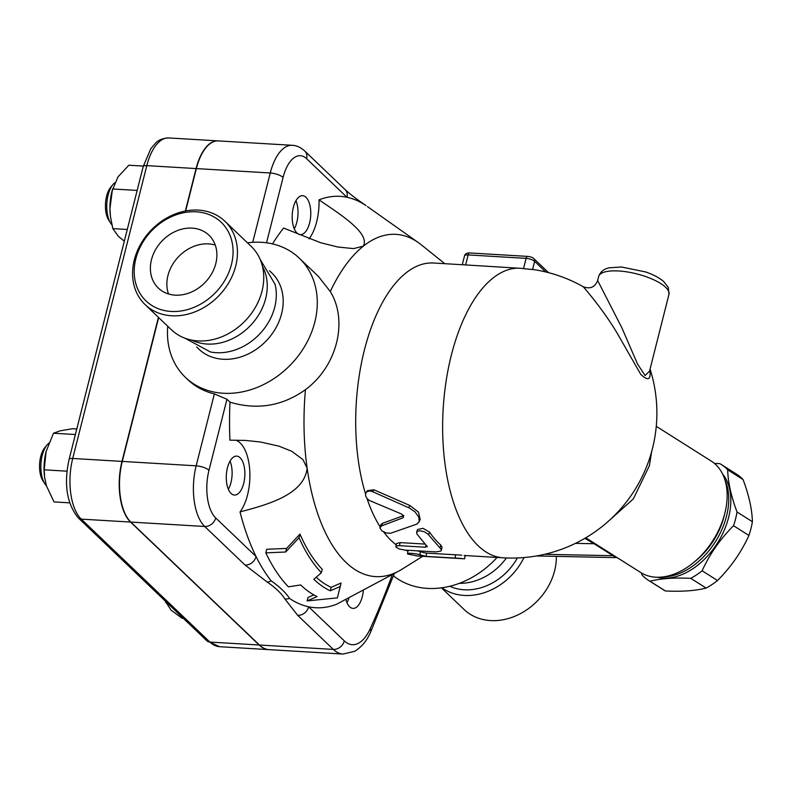 <?xml version="1.0" encoding="UTF-8"?>
<svg xmlns="http://www.w3.org/2000/svg" width="792" height="792" viewBox="0 0 792 792"><rect width="100%" height="100%" fill="white"/><g stroke="black" fill="none" stroke-linecap="round" stroke-linejoin="round"><path stroke-width="1.19" d="M215.8 263.548A36.6 29.898 133.7 0 1 191.05 292.208A36.6 29.898 133.7 0 1 158.35 288.09A36.6 29.898 133.7 0 1 162.023 240.976A36.6 29.898 133.7 0 1 208.92 235.175A36.6 29.898 133.7 0 1 215.8 263.548M168.508 293.971A36.6 29.898 133.7 0 1 178.517 256.737A36.6 29.898 133.7 0 1 215.256 245.065M135.828 258.786A54.401 44.441 -46.3 0 0 196.624 306.197A54.401 44.441 -46.3 0 0 218.463 219.919A54.401 44.441 -46.3 0 0 135.828 258.786M134.303 259.925A57.697 47.134 133.7 0 1 173.329 214.741A57.697 47.134 133.7 0 1 224.879 221.235A57.697 47.134 133.7 0 1 219.077 295.515A57.697 47.134 133.7 0 1 145.144 304.653A57.697 47.134 133.7 0 1 134.303 259.925M145.144 304.653L171.448 329.789A57.697 47.134 -46.3 0 0 245.381 320.651A57.697 47.134 -46.3 0 0 251.183 246.381L224.879 221.235M210.395 351.955A52.747 43.095 -46.3 0 0 259.509 334.165A52.747 43.095 -46.3 0 0 275.081 284.308M191.951 340.174A52.747 43.095 -46.3 0 0 250.47 325.512A52.747 43.095 -46.3 0 0 262.469 266.389M556.34 556.38A57.697 47.134 133.7 0 1 522.453 612.523A57.697 47.134 133.7 0 1 464.043 609.454L441.431 587.852M441.916 587.783A57.697 47.134 -46.3 0 0 523.948 557.558M459.33 583.328A52.747 43.095 -46.3 0 0 506.385 557.964M449.807 586.268A52.747 43.095 -46.3 0 0 517.334 557.964M657.192 577.249A62.637 41.748 -57.7 0 0 717.473 543.035A62.637 41.748 -57.7 0 0 722.542 473.893M714.453 463.439L719.779 463.627A68.409 45.589 122.3 0 1 721.453 464.607A68.409 45.589 122.3 0 1 727.68 469.814C727.977 482.09 731.085 496.148 737.025 511.978A68.409 45.589 122.3 0 1 735.59 518.839A68.409 45.589 122.3 0 1 733.541 525.73C720.255 538.966 709.781 553.984 702.128 570.784A68.409 45.589 122.3 0 1 690.753 578.348C674.348 577.526 660.766 578.487 649.994 581.239A68.409 45.589 122.3 0 1 648.331 580.249A68.409 45.589 122.3 0 1 642.104 575.042L641.322 572.883M648.331 580.249L663.706 589.981A68.409 45.589 -57.7 0 0 665.379 590.961C681.783 591.773 695.366 590.812 706.137 588.07A68.409 45.589 -57.7 0 0 717.512 580.516C730.798 567.27 741.263 552.252 748.925 535.451A68.409 45.589 -57.7 0 0 750.964 528.561A68.409 45.589 -57.7 0 0 752.4 521.71C752.103 509.434 748.984 495.376 743.054 479.536A68.409 45.589 -57.7 0 0 736.827 474.329L721.453 464.607M727.68 469.814L743.054 479.536M737.025 511.978L752.4 521.71M649.994 581.239L665.379 590.961M690.753 578.348L706.137 588.07M702.128 570.784L717.512 580.516M733.541 525.73L748.925 535.451M663.538 576.863A62.637 41.748 -57.7 0 0 726.531 516.117A62.637 41.748 -57.7 0 0 724.908 479.794M693.346 562.766L695.762 560.795A59.341 39.55 -57.7 0 0 724.096 516.295A59.341 39.55 -57.7 0 0 724.215 515.8L724.957 512.78A65.934 43.946 122.3 0 1 724.819 513.315A65.934 43.946 122.3 0 1 693.346 562.766A65.934 43.946 122.3 0 1 640.718 572.517L585.793 537.788M46.362 485.625A23.077 10.94 -86.6 0 1 44.817 483.704A23.077 10.94 -86.6 0 1 47.134 444.876A23.077 10.94 -86.6 0 1 48.748 443.263M230.036 461.112A19.513 9.247 -86.6 0 1 228.363 489.288M47.134 444.876L44.916 447.52A19.78 9.375 93.4 0 0 42.926 480.803L44.817 483.704M349.074 597.574A19.513 9.247 -86.6 0 1 346.936 602.633M76.794 428.967L72.527 428.71L60.281 430.808L53.47 433.224L46.015 451.777A34.62 16.414 -86.6 0 1 46.124 451.361L44.203 469.824L44.599 477.289L46.391 485.714L54.005 501.92L69.646 502.851M44.599 477.289L44.53 476.715A34.62 16.414 -86.6 0 1 46.015 451.777L46.015 451.777M165.112 600.89L171.112 610.187L182.16 618.314L183.427 618.394M67.003 471.181L44.203 469.824M75.389 434.531L53.47 433.224M166.765 602.464L165.498 602.385M113.038 184.437L110.811 187.09A19.78 9.375 93.4 0 0 108.831 220.374L110.722 223.265A23.077 10.94 -86.6 0 1 113.038 184.437A23.077 10.94 -86.6 0 1 114.612 182.863M111.9 224.809A23.077 10.94 -86.6 0 1 110.722 223.265M295.941 200.683A19.513 9.247 -86.6 0 1 294.258 228.858M110.454 216.444A34.62 16.414 -86.6 0 1 110.434 216.285A34.62 16.414 -86.6 0 1 109.939 208.623L110.474 216.612L112.82 228.621L118.434 236.422L124.314 241.164M143.322 166.082L128.858 165.221L117.968 176.923L111.919 191.337A34.62 16.414 -86.6 0 0 109.939 208.623L112.504 188.951L137.155 190.427M127.274 229.482L112.82 228.621M422.68 556.311L401.99 569.22A171.438 81.279 -86.6 0 1 398.921 571.012A171.438 81.279 -86.6 0 1 307.138 468.181L302.91 459.548L291.773 451.301L279.051 446.183L260.647 442.025L245.48 440.431L229.928 440.174A206.059 97.693 -86.6 0 1 229.987 402.178L226.948 399.277L214.365 393.901A82.427 67.34 133.7 0 1 187.852 379.675L185.427 377.358A82.427 67.34 -46.3 0 0 291.06 364.3A82.427 67.34 -46.3 0 0 299.327 258.192A82.427 67.34 -46.3 0 0 247.48 242.847M398.921 571.012L336.61 604.246A206.059 97.693 -86.6 0 1 308.662 606.801A206.059 97.693 -86.6 0 1 289.535 598.425C285.922 592.772 279.784 586.922 271.151 580.843A206.059 97.693 -86.6 0 1 256.063 556.529A206.059 97.693 -86.6 0 1 240.035 511.939A39.56 18.761 93.4 0 0 249.757 470.428A39.56 18.761 93.4 0 0 235.58 440.114M231.056 493.446A19.513 9.247 -86.6 0 1 226.73 471.339A19.513 9.247 -86.6 0 1 236.739 456.113A19.513 9.247 -86.6 0 1 244.807 476.14A19.513 9.247 -86.6 0 1 234.412 495.059A19.513 9.247 -86.6 0 1 231.056 493.446M292.248 145.302A46.154 21.879 93.4 0 0 270.26 172.983A9.89 3.247 14.2 0 1 283.081 177.448A36.264 17.196 -86.6 0 1 306.603 158.687A9.89 8.078 -46.3 0 0 304.742 151.025C300.732 147.381 296.564 145.48 292.248 145.302L218.354 140.907A46.154 21.879 93.4 0 0 196.367 168.587L185.645 210.969M259.449 645.025A56.044 26.572 93.4 0 0 269.102 649.648L342.995 654.053A56.044 26.572 93.4 0 1 333.343 649.42A9.89 8.078 -46.3 0 0 344.322 640.886L308.662 606.801A9.89 8.078 133.7 0 1 297.673 615.334L333.343 649.42L259.449 645.025L130.819 522.077A46.154 21.879 93.4 0 1 122.275 461.419L158.667 317.582M268.953 649.638A56.044 26.572 -86.6 0 1 268.805 649.628A56.044 26.572 -86.6 0 1 259.152 645.005L130.531 522.057A46.154 21.879 -86.6 0 1 121.978 461.399L158.43 317.354M185.338 211.028L196.079 168.567A46.154 21.879 -86.6 0 1 218.067 140.887A46.154 21.879 -86.6 0 1 218.216 140.897M363.35 590.02A19.513 9.247 -86.6 0 1 362.291 596.693A19.513 9.247 -86.6 0 1 352.994 608.395A19.513 9.247 -86.6 0 1 345.837 599.306M293.347 207.375A19.513 9.247 -86.6 0 1 302.633 195.673A19.513 9.247 -86.6 0 1 310.712 215.701A19.513 9.247 -86.6 0 1 300.317 234.62A19.513 9.247 -86.6 0 1 293.347 207.375M309.048 238.877A39.56 18.761 93.4 0 0 319.018 199.822C339.57 214.038 370.438 233.026 363.32 246.173L353.519 248.609L337.778 247.005L320.602 242.718L283.595 228.066A206.059 97.693 -86.6 0 0 272.517 243.896M299.327 258.192L318.503 276.517L330.284 291.535C348.45 321.057 336.966 366.419 305.464 389.644A171.438 81.279 -86.6 0 0 307.138 468.181C304.078 495.287 265.954 504.94 240.035 511.939M307.138 600.91L337.402 597.881L340.204 586.496L330.284 590.822A191.605 90.842 -86.6 0 1 313.85 579.298L321.384 572.705A186.417 88.377 -86.6 0 1 299.039 537.748L285.655 552.004L265.805 552.865A203.722 96.584 93.4 0 0 288.387 586.832L300.653 584.951A198.535 94.119 93.4 0 0 317.057 596.594L307.138 600.91L308.019 597.445L313.84 594.911M265.805 552.865L266.716 549.262L286.555 548.44L299.97 534.105A182.695 86.615 93.4 0 0 322.245 569.299L321.384 572.705M316.186 577.269A187.882 89.07 93.4 0 0 331.165 587.347L341.085 583.011L337.402 597.881M330.284 291.535A171.438 81.279 -86.6 0 1 363.32 246.173A171.438 81.279 -86.6 0 1 418.483 242.698A171.438 81.279 -86.6 0 1 421.324 244.837L444.767 263.677M305.464 389.644C282.358 406.108 257.202 410.286 229.987 402.178M285.655 552.004L286.555 548.44M299.039 537.748L299.97 534.105M340.204 586.496L341.085 583.011M330.284 590.822L331.165 587.347M381.457 525.928L379.873 527.937L381.873 530.888L386.417 533.026L390.654 533.244L417.206 523.997L419.275 521.255L418.81 517.156L415.058 511.899L409.583 508.108L372.181 491.495L369.478 490.931L367.033 491.614L365.627 493.436L365.627 495.95L367.033 498.534L369.131 500.366L400.821 513.701C403.564 515.265 404.187 516.671 402.692 517.918L381.457 525.928L382.526 523.304L403.87 515.513M403.425 517.285L402.692 517.918L403.494 516.275M379.992 527.175L381.031 524.552L382.526 523.304M366.122 492.466L367.468 490.634L373.953 489.812L409.89 505.504L418.503 512.127L420.186 519.483L419.008 522.027M465.151 555.489L464.607 558.806L417.513 556.004L408.335 554.162C403.979 552.588 416.295 553.321 419.928 554.855L426.215 556.4L461.578 558.449M408.335 554.162L407.553 553.648L408.078 550.292M417.325 550.846L420.324 551.598A145.065 68.775 93.4 0 0 426.472 553.113L461.696 555.152M426.472 553.113L426.215 556.4M427.017 546.094L425.532 547.222L398.554 545.639L396.267 546.094L395.921 546.985L398.97 548.886L404.9 550.103L436.075 551.915L440.857 551.074L441.382 550.123L440.807 548.876L427.739 533.917L424.354 531.759L419.948 530.729L417.097 531.481L416.711 533.719L427.333 546.737M395.871 546.579L396.564 543.52L400.188 542.609L424.987 544.084M416.572 532.204L417.572 529.521L423.077 528.323L429.561 532.135A145.065 68.775 93.4 0 0 440.748 545.025L442.025 547.222L441.362 550.371M214.365 393.901L196.159 465.825A46.154 21.879 93.4 0 0 204.712 526.482L245.084 565.062A9.89 8.078 -46.3 0 0 256.063 556.529L215.701 517.938A36.264 17.196 -86.6 0 1 208.979 470.28L226.948 399.277M245.084 565.062L267.221 582.061A9.89 6.979 -55.5 0 0 271.151 580.843M289.535 598.425A9.89 8.851 148.5 0 1 284.833 598.891L297.673 615.334M319.018 199.822A206.059 97.693 -86.6 0 1 346.975 197.277A9.89 8.078 -46.3 0 0 345.114 189.605L304.742 151.025M306.603 158.687L346.975 197.277A206.059 97.693 -86.6 0 1 366.092 205.643A9.89 6.979 -55.5 0 0 366.023 205.603A9.89 6.979 -55.5 0 0 366.023 205.593A9.89 6.979 -55.5 0 0 365.894 205.514M668.973 294.327L668.28 287.427L663.755 281.586C659.36 277.814 653.36 274.616 645.767 271.973L621.562 267.013L609.315 267.805C603.92 268.825 600.366 271.735 598.653 276.537A36.264 11.91 14.2 0 1 636.738 273.883A36.264 11.91 14.2 0 1 668.973 294.327L649.529 371.161L645.114 375.527L637.56 364.102L621.849 327.749L597.643 280.526C594.931 287.268 590.119 289.327 583.209 286.714A145.065 145.065 0 0 0 535.352 269.854A144.461 68.488 93.4 0 0 532.58 269.518L523.512 268.637A132.373 108.138 -46.3 0 0 517.75 268.142L463.181 264.785M407.91 551.034A145.065 68.775 -86.6 0 1 405.454 550.133M396.257 544.876A145.065 68.775 -86.6 0 1 383.714 532.026M380.13 526.828A145.065 68.775 -86.6 0 1 366.993 498.485M365.518 493.871A145.065 68.775 -86.6 0 1 366.943 340.728A145.065 68.775 -86.6 0 1 433.521 263.013L462.28 264.726L464.508 255.925A6.593 2.168 14.2 0 1 468.151 254.915L526.106 258.37A3.297 1.564 -86.6 0 1 527.68 256.4L469.725 252.945A3.297 1.564 93.4 0 0 468.151 254.915L465.587 265.033M583.209 286.714C583.189 286.674 603.356 309.454 617.978 334.6L640.748 374.368C648.163 381.298 651.182 379.843 649.826 370.003M656.271 426.324L711.196 461.053A65.934 43.946 122.3 0 1 724.957 512.78M584.842 538.342L594.069 543.738A9.89 6.593 122.3 0 1 595.277 543.777M575.457 543.361L594.069 543.738L613.018 555.717A9.89 6.593 122.3 0 1 614.226 555.766M544.658 554.301L613.018 555.717L616.443 557.627L536.392 555.964M393.476 575.883A82.427 67.34 -46.3 0 0 497.069 557.439M196.614 347.005L198.792 349.084A52.747 43.095 -46.3 0 0 266.389 340.728A52.747 43.095 -46.3 0 0 271.686 272.814L269.508 270.735M167.755 326.264A82.427 67.34 -46.3 0 0 185.427 377.358M143.174 166.647A6.593 2.168 14.2 0 1 146.817 165.627A46.154 21.879 -86.6 0 1 168.805 137.947C162.855 138.244 158.44 139.966 155.578 143.124L150.817 148.678L143.174 166.647L69.072 459.479A6.593 2.168 14.2 0 1 72.716 458.469L146.817 165.627L196.079 168.567M259.152 645.005L209.89 642.064A6.593 5.386 133.7 0 1 206.87 640.797L219.552 646.698A56.044 26.572 -86.6 0 1 209.89 642.064L81.269 519.126A46.154 21.879 -86.6 0 1 72.716 458.469L121.978 461.399M69.072 459.479C63.726 484.219 66.776 503.682 78.24 517.859A6.593 5.386 -46.3 0 0 81.269 519.126L130.531 522.057M392.297 574.606A550.588 261.023 -86.6 0 1 370.21 628.749A46.154 21.879 -86.6 0 1 344.322 640.886M409.89 505.504L408.613 507.662M373.953 489.812L372.567 491.664M455.45 554.836L455.192 558.122M420.324 551.598L419.928 554.855M400.188 542.609L399.455 545.668M440.748 545.025L440.025 548.084M429.561 532.135L428.581 534.887M426.027 545.144L425.532 547.222M122.275 461.419L196.159 465.825A9.89 3.247 14.2 0 1 208.979 470.28M130.819 522.077L204.712 526.482A9.89 8.078 -46.3 0 0 215.701 517.938M394.327 573.497L370.517 632.343A9.89 5.504 -155.5 0 0 370.21 628.749M267.221 582.061C275.616 587.822 281.487 593.436 284.833 598.891M266.538 242.797L283.081 177.448M196.367 168.587L270.26 172.983L252.717 242.332M523.512 268.637L526.106 258.37A6.593 2.168 14.2 0 1 534.649 261.35A3.297 2.693 -46.3 0 0 534.026 258.786C532.966 257.568 530.848 256.766 527.68 256.4M532.58 269.518L534.649 261.35L545.747 271.953M464.053 555.479L503.197 557.806A145.065 68.775 -86.6 0 1 443.015 411.751A145.065 68.775 -86.6 0 1 517.75 268.142M606.712 522.72L633.323 498.94L649.42 465.656L651.638 451.678M210.405 351.955L184.972 338.224M275.072 284.288L260.212 259.509M78.24 517.859L206.87 640.797M268.805 649.628L219.552 646.698M218.067 140.887L168.805 137.947M370.517 632.343C368.676 636.243 364.815 645.025 354.658 651.321L342.995 654.053M366.023 205.593C362.459 203.079 353.588 197.307 345.114 189.605M464.508 255.925C464.904 253.945 466.646 252.945 469.725 252.945M548.539 272.656L534.026 258.786M598.653 276.537L597.643 280.526M503.197 557.806A145.065 145.065 0 0 0 650.064 369.042M617.275 557.687L616.443 557.627M418.483 242.698L367.478 206.623"/></g></svg>
